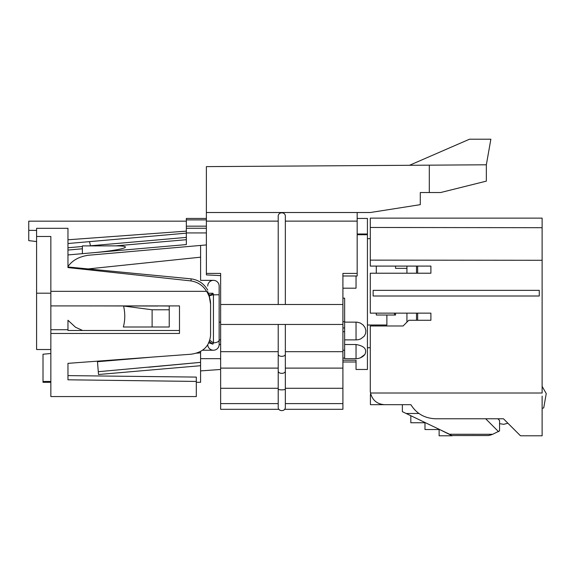 <?xml version="1.0" encoding="UTF-8"?>
<svg xmlns="http://www.w3.org/2000/svg" width="575" height="575" viewBox="0 0 575 575"><rect width="100%" height="100%" fill="white"/><g stroke="black" fill="none" stroke-linecap="round" stroke-linejoin="round"><path stroke-width="0.86" d="M342.908 275.971L356.04 275.993M357.168 212.513L357.168 275.978L356.04 275.978L356.04 288.19L342.908 288.19M357.168 218.443L367.432 218.443L367.432 369.473L356.04 369.473L356.04 360.209L342.908 360.209M376.294 313.145L376.294 315.028L395.543 315.028L395.543 313.145M376.294 273.218L376.294 266.088M196.312 382.31L200.589 382.31L200.589 365.707L98.512 374.505L97.477 361.711L149.471 357.348M148.688 367.224L200.589 362.365L200.589 352.82L196.42 353.194L200.589 352.82L200.589 351.418M213.44 350.225L202.508 350.225M207.733 286.062L207.733 286.055A5.707 5.707 0 0 1 213.44 280.348A5.707 5.707 0 0 1 219.14 286.055L219.14 344.518A5.707 5.707 0 0 1 213.584 350.225A5.707 5.707 0 0 1 207.74 344.806M67.965 250.053L82.383 248.788L82.383 253.668L67.965 254.933L67.965 266.577C72.278 260.41 79.062 256.637 88.313 255.257L200.603 245.432L200.603 280.348L213.44 280.348M200.603 257.176L87.953 268.942M213.397 294.68L209.343 295.758L210.572 303.363L210.572 335.117C209.631 346.121 203.119 352.489 191.044 354.222L67.965 363.35L67.965 379.802L196.312 381.433L196.312 396.57L50.852 396.57L50.852 236.483L36.592 236.483L36.592 228.311L67.965 228.311L67.965 267.576L191.044 280.923L191.044 278.853C198.461 279.867 204.024 283.64 207.733 290.181M50.852 329.727L67.965 329.727L67.965 320.253L75.512 327.24L82.584 330.474M152.116 309.781L123.575 306.015C125.235 313.246 125.163 320.239 123.359 327.002L152.116 327.002L152.116 309.781L169.23 309.781L169.23 306.015L157.823 305.914M157.823 306.015L89.103 305.914M36.592 236.483L36.592 349.514L50.852 349.514M429.309 192.546L429.309 165.162L486.349 164.788L486.349 181.132L440.579 192.546L420.289 192.546L420.289 204.664L370.357 212.513L206.382 212.513L206.382 166.621L486.349 164.788L490.863 139.215L469.488 139.215L409.501 165.291M357.168 221.131L285.344 221.131M278.214 304.491L278.214 216.825L278.214 221.131L206.382 221.131L206.382 273.412L220.642 273.412L220.642 304.491L342.908 304.491L342.908 273.412L357.168 273.412M278.214 216.825C277.646 211.492 285.926 211.492 285.344 216.825L285.344 304.491M186.343 218.443L206.382 218.443L186.343 218.443L186.343 226.162L206.382 226.162L186.343 226.162L186.343 228.268L206.382 228.268M206.382 219.887L186.343 219.887M186.343 232.968L186.343 228.268M206.382 232.932L186.343 232.932M357.168 234.715L367.432 234.715M220.642 344.511L219.14 344.511L219.14 339.882L220.642 339.882M200.589 358.663L220.642 358.663M220.642 322.093L219.14 322.201L220.642 322.093M342.908 331.689L344.633 331.689M67.965 243.52L186.343 233.162L186.343 244.576L92.963 252.741A32.847 2.853 -5 0 0 123.021 248.35A32.847 2.853 -5 0 0 115.769 245.87L82.383 245.906L82.383 246.488L67.965 247.753M206.382 244.921L200.603 245.432M220.642 360.209L220.426 358.663M220.642 288.19L220.642 298.173M356.04 322.108L356.04 339.882A11.407 11.407 180 0 0 360.841 338.826L364.248 336.181L365.599 333.572L365.887 330.575L365.017 327.542L363.055 324.897L360.281 323.028L357.089 322.165L344.633 322.108L344.633 298.173L342.908 298.173M344.633 322.108L344.633 358.663L356.04 358.663L356.04 344.511L344.633 344.511M360.467 357.772L364.845 354.516C367.296 349.32 364.363 345.985 356.04 344.511M362.25 356.831L361.589 357.226M361.201 357.434L360.554 357.736M406.935 313.145L406.935 322.129M367.432 325.012L386.882 325.012L386.882 315.028L376.294 315.028M406.935 266.088L406.935 273.218M406.935 268.353L395.543 268.353L395.543 266.088M417.651 266.088L417.651 273.218M417.651 313.145L417.651 320.275M416.508 266.088L416.508 273.218M416.508 313.145L416.508 320.275M344.633 350.225L342.908 350.225M359.476 358.139A11.407 11.407 0 0 0 364.845 354.516A11.407 11.407 0 0 1 356.04 358.663M394.522 315.028L394.522 313.145M367.432 234.003L357.168 234.003M152.116 327.002L169.23 327.002L169.23 309.781M186.343 221.167L28.75 221.167L28.75 240.63L36.592 241.55M209.566 340.033L213.44 343.002L212.872 344.145L208.495 342.722L212.872 344.145L209.092 341.385M210.572 334.37L210.572 303.363M213.44 294.723L213.44 342.908M212.872 293.25C211.693 294.709 210.349 295.133 208.826 294.529L208.236 293.272L212.872 293.25L213.44 294.616M211.542 293.25L210.802 293.25M213.433 294.551L213.311 293.918M212.872 344.145L213.44 343.002M90.433 245.827A14.26 1.236 85 0 0 89.183 241.665L70.833 243.268M28.75 230.338L36.592 230.417M82.383 248.788L82.383 245.906M82.383 253.668L92.963 252.741M186.343 233.04L186.343 237.396L90.419 245.791M90.361 305.914L91.13 306.015M98.289 371.702L200.589 362.365L200.589 352.82L199.87 352.885M200.589 362.365L200.589 365.707M97.477 361.711L149.313 357.363M67.965 239.782L186.343 231.136M208.236 293.272L207.733 291.568M219.14 286.055L219.14 294.745L213.418 294.838M220.642 304.491L220.642 409.307L278.933 409.307M342.908 304.491L342.908 324.458L220.642 324.458M342.908 324.458L342.908 351.684L285.344 351.684M342.908 351.684L342.908 368.115L285.344 368.115M284.632 409.307L342.908 409.307L342.908 368.115M278.214 351.684L220.642 351.684M278.214 354.056C277.941 357.097 285.631 357.082 285.344 354.056L285.344 407.165C285.48 411.887 277.905 411.643 278.214 407.165L278.214 324.458M285.344 324.458L285.344 354.056M278.214 368.115L220.642 368.115M278.214 370.796C277.962 374.21 285.61 374.196 285.344 370.796M220.642 275.598L206.382 274.9L206.382 273.412M206.382 221.131L206.382 212.513M207.733 293.25L209.336 296.844L210.572 304.118C210.529 299.467 209.185 295.205 206.54 291.331C203.104 285.567 197.944 282.102 191.044 280.923M179.486 330.474L67.965 330.474L67.965 329.727M67.965 266.98L191.044 278.853M196.312 381.433L196.312 377.092L67.965 375.619M206.54 291.331L50.852 291.331M50.852 333.457L179.486 333.457L179.486 305.914L50.852 305.914M50.852 382.31L43.01 382.31L43.01 354.229L50.852 353.503M43.01 381.484L50.852 381.462M542.124 397.548L542.124 435.785L520.476 435.785L503.456 418.765L435.527 418.765C425.27 418.377 417.364 414.144 411.793 406.065L410.866 404.678L384.546 404.678C377.078 404.146 372.399 400.257 370.523 393.005A14.26 14.26 0 0 0 370.803 394.206L370.429 394.421L370.429 404.678L406.654 404.678M439.128 429.273L452.187 435.785L439.128 435.785L439.128 429.532L439.128 435.785L452.187 435.785M487.011 435.534L451.648 435.534L488.707 435.534L487.011 435.534L488.707 435.534L492.646 434.298L499.553 430.891L499.553 420.526L497.921 418.765M439.128 429.532L424.975 429.532L424.975 422.754L425.514 422.754L410.83 415.718L425.514 422.754M499.553 423.66L503.743 424.321L507.89 423.207L520.476 435.785M490.432 435.103L492.588 434.319M424.975 422.754L410.83 422.754L410.83 415.718M542.124 396.118L542.124 424.637L542.124 408.322L543.72 407.912L546.25 393.573L542.124 386.378M485.667 418.765L498.582 431.688M402.371 404.678L402.371 411.671L449.521 434.254L492.646 434.298M542.124 227.7L542.124 218.133L370.286 218.133L370.286 227.47L542.124 227.7L542.124 393.005L370.523 393.005L370.35 391.74M542.124 435.785L542.124 424.637M370.286 227.47L370.286 260.13L542.124 260.288L542.124 238.639M370.286 260.13L370.286 266.088L430.898 266.088L430.898 273.218L370.286 273.218L370.286 313.145L430.898 313.145L430.898 320.275L408.789 320.275L430.898 320.275M370.286 391.74L370.286 325.982L403.089 325.982L408.789 320.275M430.898 266.088L394.529 266.088M373.139 296.003L539.271 296.003L539.271 290.361L373.139 290.361L373.139 296.003M344.633 358.096L342.908 358.096M344.633 327.93L342.908 327.93M115.769 245.87L186.343 239.696M219.14 340.069A5.707 2.738 180 0 1 213.44 342.808M342.908 388.283L285.344 388.283M278.214 388.283L220.642 388.283M285.344 389.074A3.565 0.791 180 0 1 281.779 389.872A3.565 0.791 180 0 1 278.214 389.074M36.592 293.185L50.852 293.185M406.151 413.482A10310.325 21.39 180 0 0 418.995 413.482M367.432 238.639L370.286 238.639M220.642 369.459L200.589 370.904M367.432 347.731L370.286 347.731M342.908 361.991L356.04 361.991M342.908 321.705L344.633 321.705M360.834 338.826A11.407 11.407 0 0 1 356.04 339.882L344.633 339.882M342.908 403.6L285.344 403.6M278.214 403.6L220.642 403.6M439.667 429.532L424.975 429.532M410.83 422.754L425.522 422.754"/></g></svg>
